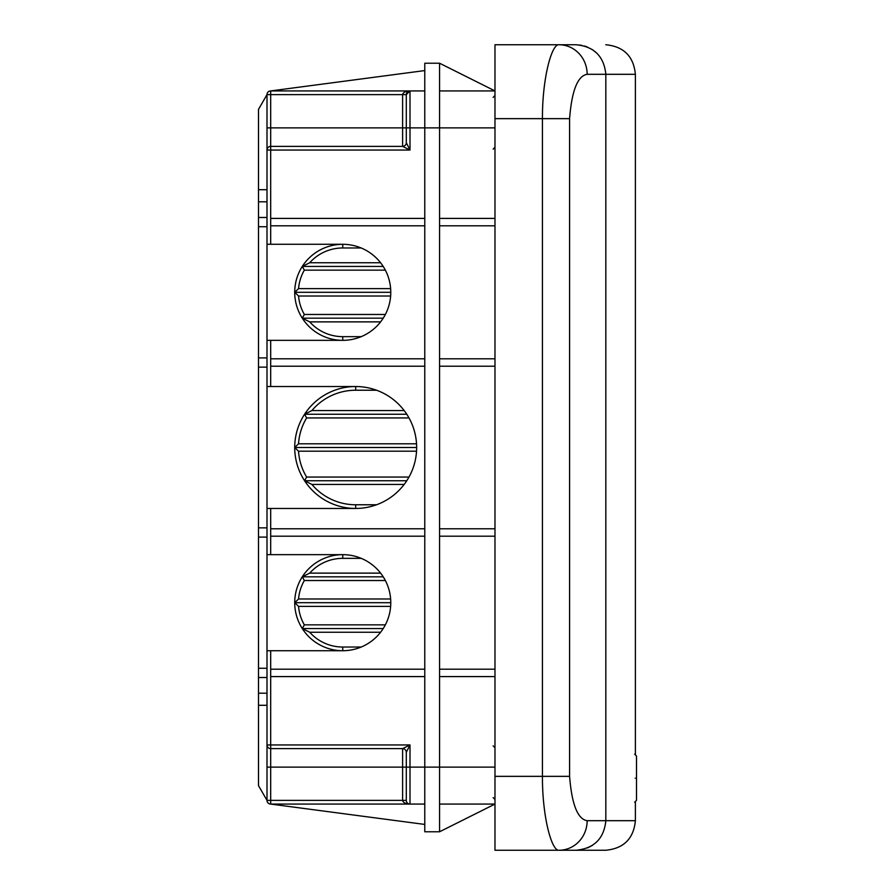 <?xml version="1.0" encoding="UTF-8"?>
<svg xmlns="http://www.w3.org/2000/svg" width="895" height="895" viewBox="0 0 895 895"><rect width="100%" height="100%" fill="white"/><g stroke="black" fill="none" stroke-linecap="round" stroke-linejoin="round"><path stroke-width="1.34" d="M424.778 804.068L270.693 804.068A3.692 3.692 0 0 1 267.001 800.365L267.001 650.721L270.693 650.721L270.693 744.942L410 744.942L406.296 752.337L406.296 767.116L424.778 767.116L424.778 63.221L439.557 63.221L439.557 127.884L410 127.884L410 150.058L402.605 146.366A3.692 3.692 0 0 0 406.296 142.663L406.296 94.635A3.692 3.692 0 0 1 410 90.932L424.778 90.932M409.843 804.057L410 804.068C405.536 803.833 403.074 802.591 402.605 800.365L406.296 800.365L406.296 767.116L267.001 767.116L267.001 744.942A3.692 3.692 0 0 0 270.693 748.634L270.693 800.365L402.605 800.365L402.605 748.634L270.693 748.634L270.693 744.942L267.001 744.942A3.692 3.692 0 0 0 270.693 748.634M270.693 650.721L342.751 650.721A48.039 48.039 0 0 0 390.779 602.693A48.039 48.039 0 0 0 342.751 554.654L267.001 554.654L267.001 650.721M267.001 554.654L267.001 508.472L270.693 508.472L270.693 554.654M267.001 677.515L258.498 677.515L258.498 705.294L267.001 705.294M267.001 537.101L258.498 537.101L258.498 668.274L267.001 668.274M404.171 410.548L311.919 410.548A57.269 57.269 0 0 1 355.684 390.231L355.684 386.528A60.972 60.972 0 0 0 304.58 480.749A60.972 60.972 0 0 0 416.645 447.5A60.972 60.972 0 0 0 355.684 386.528L267.001 386.528L267.001 508.472M267.001 386.528L267.001 340.346L342.751 340.346A48.039 48.039 0 0 0 390.779 292.307A48.039 48.039 0 0 0 302.275 266.453A48.039 48.039 0 0 0 342.751 340.346L342.751 336.654A44.336 44.336 0 0 1 309.704 321.876L380.61 321.876M267.001 367.14L258.498 367.14L258.498 527.86L267.001 527.86M267.001 150.058L267.001 94.635A3.692 3.692 0 0 1 270.693 90.932L410 90.932L406.296 94.635L402.605 94.635C403.074 92.409 405.536 91.167 410 90.932L410 127.884L270.693 127.884L270.693 146.366L402.605 146.366L402.605 94.635L270.693 94.635L270.693 127.884L267.001 127.884L267.001 150.058A3.692 3.692 0 0 1 270.693 146.366L270.693 244.279L267.001 244.279L267.001 150.058L410 150.058L406.296 142.663M267.001 226.726L258.498 226.726L258.498 189.706L267.001 189.706M267.001 244.279L267.001 340.346M258.498 226.726L258.498 357.899L267.001 357.899M385.365 624.855L304.345 624.855A44.336 44.336 0 0 1 298.561 606.385L390.645 606.385M361.222 647.029L342.751 647.029A44.336 44.336 0 0 1 309.704 632.25L380.61 632.25M380.61 573.124L309.704 573.124A44.336 44.336 0 0 1 342.751 558.346L361.222 558.346M380.61 262.75L309.704 262.75A44.336 44.336 0 0 1 342.751 247.971L361.222 247.971M390.645 288.615L298.561 288.615A44.336 44.336 0 0 1 304.345 270.145L385.365 270.145M385.365 314.481L304.345 314.481A44.336 44.336 0 0 1 298.561 296.01L390.645 296.01M355.684 390.231L376.582 390.231M416.533 443.808L298.527 443.808A57.269 57.269 0 0 1 306.627 417.943L409.004 417.943M409.004 477.057L306.627 477.057A57.269 57.269 0 0 1 298.527 451.192L416.533 451.192M424.778 366.212L270.693 366.212L270.693 358.817L424.778 358.817M494.98 767.116L439.557 767.116L439.557 831.779L424.778 831.779L424.778 767.116L439.557 767.116L439.557 127.884L494.98 127.884M439.557 90.932L494.98 90.932L439.557 63.221M439.557 831.779L494.98 804.068L439.557 804.068M342.751 247.971L342.751 244.279L270.693 244.279M376.582 504.769L355.684 504.769L355.684 508.472L270.693 508.472M402.605 748.634A3.692 3.692 0 0 1 406.296 752.337A3.692 3.692 0 0 0 402.605 748.634L410 744.942L410 804.068A3.692 3.692 0 0 1 406.296 800.365L406.308 800.522M494.98 358.817L439.557 358.817M494.98 366.212L439.557 366.212M494.98 528.788L439.557 528.788M494.98 536.183L439.557 536.183M424.778 536.183L270.693 536.183M424.778 528.788L270.693 528.788M494.98 218.414L439.557 218.414M494.98 225.797L439.557 225.797M424.778 225.797L270.693 225.797M424.778 218.414L270.693 218.414M494.98 669.203L439.557 669.203M494.98 676.586L439.557 676.586M424.778 676.586L270.693 676.586M424.778 669.203L270.693 669.203M424.778 824.429L270.693 804.068A3.692 3.692 0 0 1 267.001 800.365L258.498 785.653L258.498 705.294M258.498 189.706L258.498 109.347L267.001 94.635A3.692 3.692 0 0 1 270.693 90.932L424.778 70.571M258.498 677.515L258.498 668.274M258.498 537.101L258.498 527.86M258.498 367.14L258.498 357.899M361.222 336.654L342.751 336.654M390.645 598.99L298.561 598.99A44.336 44.336 0 0 1 304.345 580.519L385.365 580.519M355.684 504.769A57.269 57.269 0 0 1 311.919 484.452L404.171 484.452M342.751 647.029L342.751 650.721A48.039 48.039 0 0 1 302.275 576.827A48.039 48.039 0 0 1 342.751 554.654L342.751 558.346M383.228 628.547L302.275 628.547L309.704 632.25M302.275 628.547L304.345 624.855M390.779 602.693L294.712 602.693L298.561 606.385M294.712 602.693L298.561 598.99M309.704 573.124L302.275 576.827L304.345 580.519M383.228 576.827L302.275 576.827M383.228 318.172L302.275 318.172L309.704 321.876M302.275 318.172L304.345 314.481M390.779 292.307L294.712 292.307L298.561 296.01M294.712 292.307L298.561 288.615M383.228 266.453L302.275 266.453L304.345 270.145M302.275 266.453L309.704 262.75M406.777 480.749L304.58 480.749L311.919 484.452M304.58 480.749L306.627 477.057M416.645 447.5L294.712 447.5L298.527 451.192M294.712 447.5L298.527 443.808M406.777 414.251L304.58 414.251L306.627 417.943M304.58 414.251L311.919 410.548M258.498 217.485L267.001 217.485M570.753 44.75L575.664 44.75M494.98 44.75L575.932 44.75C593.922 46.383 603.89 56.172 605.825 74.128L605.825 820.872C603.924 838.783 593.956 848.583 575.932 850.25L494.98 850.25L494.98 44.75M587.154 820.693A29.557 28.17 -90 0 1 558.983 850.25C551.644 851.19 542.247 816.71 542.437 776.345L542.437 118.655C542.236 78.503 551.622 43.743 558.983 44.75A29.557 28.17 90 0 1 587.154 74.307C577.644 75.851 571.793 90.63 569.589 118.655L569.589 776.345C571.804 804.415 577.655 819.193 587.154 820.693L635.383 820.693C633.638 838.649 623.781 848.494 605.825 850.25L575.932 850.25M587.612 847.901L592.423 845.35M596.931 53.264L592.423 49.65M587.31 46.976L584.547 46.003M581.694 45.298L575.932 44.75M635.193 778.202C635.405 747.213 635.405 747.213 635.193 778.202C635.405 809.192 635.405 809.192 635.193 778.202M587.154 74.307L635.383 74.307L635.383 754.34M635.383 802.065L635.383 820.693M634.644 754.183L636.502 756.029L636.502 800.365L634.644 802.211M258.498 693.211L267.001 693.211M258.498 201.789L267.001 201.789M270.693 366.212L270.693 386.528M270.693 340.346L270.693 358.817M406.296 800.365A3.692 3.692 0 0 0 410 804.068L409.988 804.068M270.693 804.068L270.693 800.365L267.001 800.365M267.001 94.635L270.693 94.635L270.693 90.932M494.98 776.345L569.589 776.345M569.589 118.655L494.98 118.655M493.134 745.871L494.98 747.717L493.134 745.871M493.134 797.602L494.98 799.448M493.134 149.129L494.98 147.283M408.579 91.223L410 90.932M493.134 97.398L494.98 95.552M635.383 74.307C633.638 56.351 623.781 46.506 605.825 44.75"/></g></svg>
